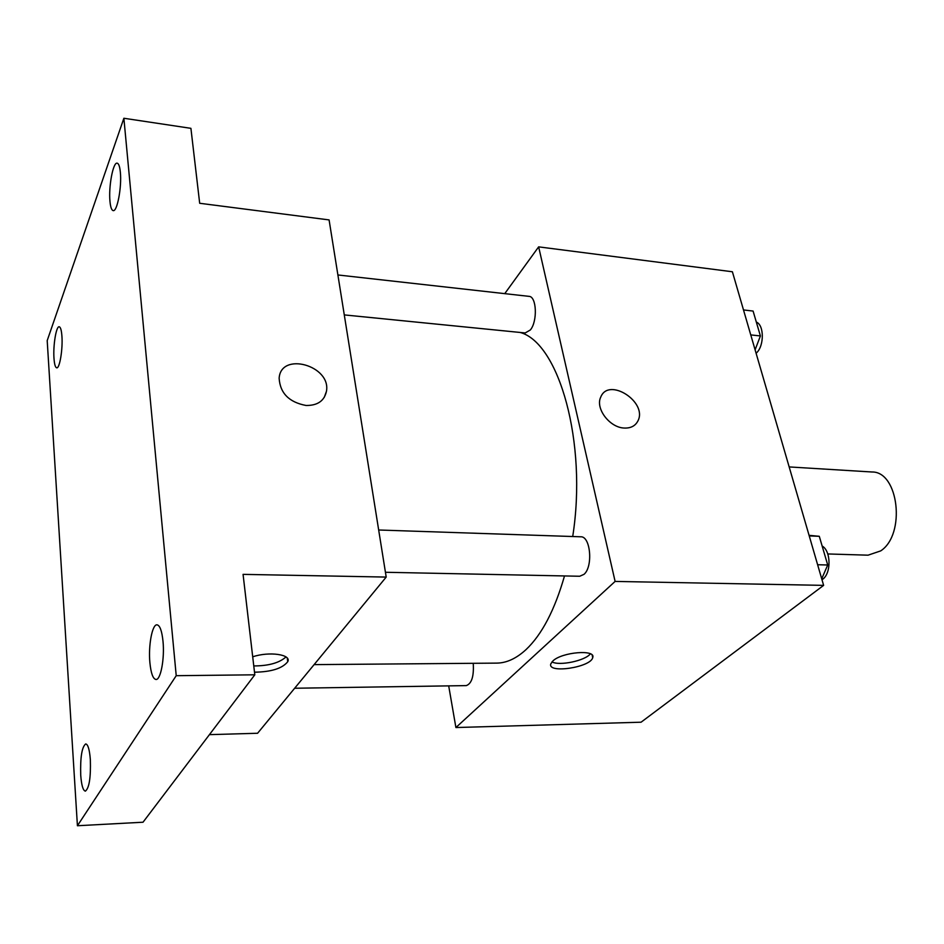 <?xml version="1.0" encoding="UTF-8"?>
<svg xmlns="http://www.w3.org/2000/svg" width="944" height="944" viewBox="0 0 944 944"><rect width="100%" height="100%" fill="white"/><g stroke="black" fill="none" stroke-linecap="round" stroke-linejoin="round"><path stroke-width="1.42" d="M827.77 553.951L868.055 555.178L880.693 550.895C906.063 534.422 898.653 471.186 871.867 471.988L789.16 466.926M504.745 293.643L538.646 246.868L732.391 271.766L823.628 585.374L641.07 722.207L455.905 727.541L448.695 685.875M538.646 246.868L615.11 581.421L823.628 585.374M624.196 428.045C609.623 427.62 595.086 408.351 600.75 397.105C608.656 376.644 648.091 402.238 637.849 421.059C635.253 425.992 630.698 428.328 624.196 428.045M314.104 664.623L496.662 663.113C506.503 663.042 516.274 658.558 525.973 649.649C541.88 634.639 554.718 610.072 564.5 575.946M572.713 536.522C587.522 442.465 558.931 342.837 520.156 332.453M615.11 581.421L455.905 727.541M344.277 314.907L525.183 332.961L530.339 329.975C537.702 321.326 536.664 296.322 528.994 296.357L337.893 274.964M385.435 572.276L579.722 576.253L584.017 574.33C593.257 566.589 590.531 536.039 580.749 536.794L378.674 529.997M473.239 663.302C474.03 676.199 471.717 683.621 466.301 685.604L294.646 688.247M552.889 660.953C561.975 651.974 596.313 649.189 592.714 657.626C590.779 667.443 546.918 673.945 550.848 663.774L552.889 660.953M590.378 653.826C585.174 660.741 559.509 666.134 551.957 661.897M600.75 397.117C608.656 376.644 648.08 402.238 637.849 421.071L637.849 421.059M123.876 118.26L176.221 675.692L77.42 825.74L47.2 340.607L123.876 118.26L190.912 128.337L199.68 203.279L329.09 219.917L386.202 577.079L257.582 733.264L209.426 734.644M176.221 675.692L254.809 674.807L143.016 822.224L77.42 825.74M386.202 577.079L243.068 574.365L254.809 674.807M306.033 405.472C289.065 402.25 280.108 393.176 279.141 378.273C280.757 351.274 331.344 365.623 326.447 391.335C324.347 400.893 317.538 405.613 306.033 405.472M252.709 656.812C269.252 651.195 291.72 654.487 287.743 661.697C282.409 668.435 271.329 671.939 254.502 672.199M285.985 656.941C279.318 662.912 268.58 665.909 253.771 665.933M279.141 378.284C280.757 351.274 331.344 365.623 326.447 391.335L324.217 397.459M61.915 336.099C62.929 349.032 59.661 368.762 56.711 367.818C55.33 367.487 54.422 364.313 53.985 358.307C53.017 345.48 56.215 325.928 59.212 326.777C60.558 327.096 61.466 330.199 61.915 336.099M90.341 759.554C90.884 777.585 89.232 788.11 85.373 791.143C83.048 790.6 81.491 785.29 80.724 775.225C80.205 757.371 81.868 746.94 85.727 743.919C87.993 744.391 89.538 749.595 90.341 759.554M163.005 641.283C164.752 658.416 160.692 680.152 155.972 679.479C152.987 678.901 150.957 673.296 149.884 662.641C148.243 645.661 152.208 624.232 156.987 624.822C159.89 625.317 161.896 630.804 163.005 641.283M120.348 172.221C121.918 186.971 117.162 212.058 113.162 210.606C111.581 210.229 110.507 207.137 109.964 201.32C108.477 186.723 113.103 161.884 117.186 163.182C118.732 163.536 119.782 166.557 120.348 172.221M681.757 691.716L681.002 692.282M809.067 535.342L819.286 536.298L827.723 564.996L821.717 578.802M816.536 590.696L815.675 591.333M809.232 535.921L819.286 536.298M817.622 564.736L827.723 564.996M821.988 579.758L822.531 579.368C831.369 573.492 831.098 550.907 822.153 546.021M743.506 309.951L753.088 311.06L760.404 335.946L755.106 349.823M750.763 334.908L760.404 335.946M756.097 353.257L756.581 352.808C764.345 345.705 764.156 324.925 756.333 322.093M592.171 655.112L592.714 657.626M287.283 658.133L287.743 661.697"/></g></svg>
